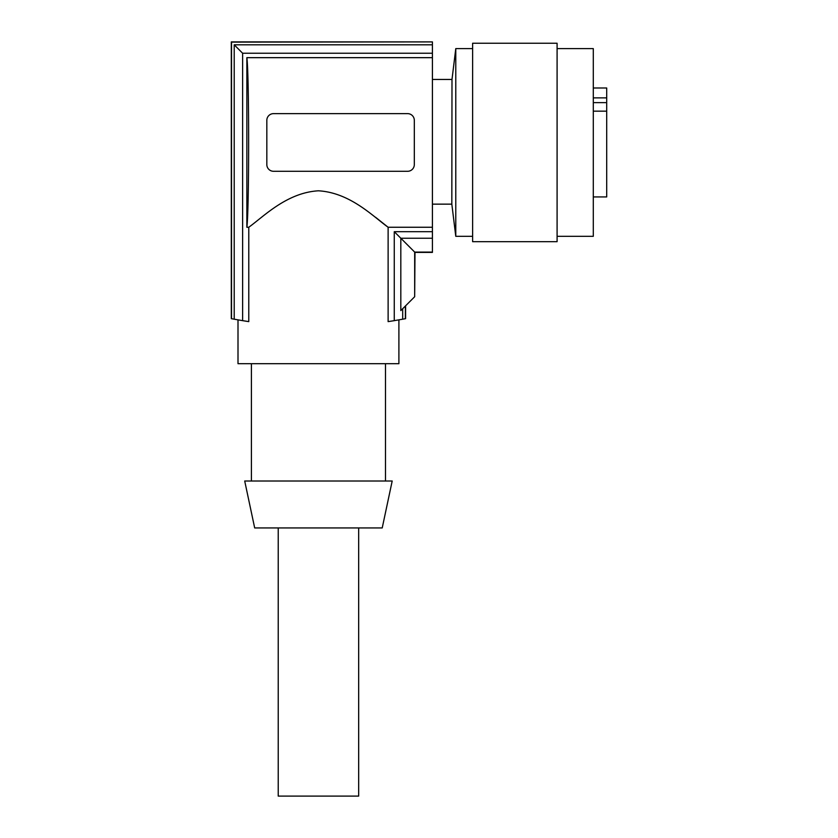 <?xml version="1.0" encoding="UTF-8"?>
<svg xmlns="http://www.w3.org/2000/svg" width="838" height="838" viewBox="0 0 838 838"><rect width="100%" height="100%" fill="white"/><g stroke="black" fill="none" stroke-linecap="round" stroke-linejoin="round"><path stroke-width="1.26" d="M375.581 217.293L388.12 227.255C373.413 216.749 350.294 192.646 318.409 190.802C286.69 192.667 263.561 216.644 248.781 227.255L248.781 321.624L241.721 320.504M242.224 320.587L248.781 321.624A469.28 469.28 0 0 1 242.622 320.65L234.211 319.194A469.28 469.28 0 0 1 231.518 318.702L231.518 42.12L432.418 41.9L231.298 41.9L231.298 318.66M398.898 319.875L398.898 363.692L238.002 363.692L238.002 319.875M394.677 320.587L388.12 321.624L388.12 227.255L432.418 227.255L432.418 57.665L246.854 57.665L246.854 227.255L248.781 227.255M242.622 320.65L242.622 53.234L432.418 53.234L432.418 57.665M246.854 57.665C249.221 74.09 249.221 210.83 246.854 227.255M432.418 227.255L432.418 231.686L394.269 231.686L394.269 320.65A469.28 469.28 0 0 1 388.12 321.624M405.383 306.038L405.383 318.702A469.28 469.28 0 0 1 402.69 319.194L394.269 320.65M242.622 53.234L234.211 44.812L234.211 319.194M432.418 53.234L432.418 44.812L234.211 44.812M414.318 142.46L414.318 120.337A6.704 6.704 0 0 0 407.614 113.633L273.534 113.633A6.704 6.704 0 0 0 266.83 120.337L266.83 164.583A6.704 6.704 0 0 0 273.534 171.287L407.614 171.287A6.704 6.704 0 0 0 414.318 164.583L414.318 142.46M432.418 231.686L432.418 252.406L414.988 252.406L394.269 231.686M432.418 42.12L432.418 44.812M402.69 319.194L402.69 308.719M432.418 252.091L414.674 252.091L414.674 296.736L400.815 310.594L400.815 238.233L432.418 238.233M385.49 363.692L385.49 481.012M451.912 141.8L451.996 79.453L455.778 48.604L455.778 236.316L451.829 204.147L451.912 141.8M414.674 296.736L414.988 252.406M244.706 481.012L392.194 481.012L382.222 527.94L254.679 527.94L244.706 481.012M472.622 142.46L472.622 43.241L557.092 43.241L557.092 241.679L472.622 241.679L472.622 142.46M557.092 236.316L593.294 236.316L593.294 48.604L557.092 48.604M593.294 97.878L606.702 97.878L606.702 87.99L593.294 87.99M593.294 196.93L606.702 196.93L606.702 111.161L593.294 111.161M606.702 97.878L606.702 111.161M358.674 527.94L358.674 796.1L278.226 796.1L278.226 527.94M593.294 102.645L606.702 102.645M405.602 318.66L405.602 305.807M251.41 363.692L251.41 481.012M432.418 204.147L451.829 204.147M432.418 79.453L451.996 79.453M472.622 48.604L455.778 48.604M472.622 236.316L455.778 236.316"/></g></svg>
